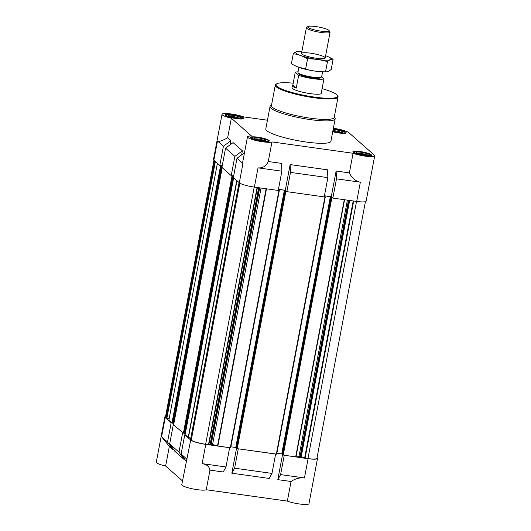 <?xml version="1.0" encoding="UTF-8"?>
<svg xmlns="http://www.w3.org/2000/svg" width="531" height="531" viewBox="0 0 531 531"><rect width="100%" height="100%" fill="white"/><g stroke="black" fill="none" stroke-linecap="round" stroke-linejoin="round"><path stroke-width="0.8" d="M321.64 76.776L323.956 78.82A15.067 2.536 -169.3 0 1 313.184 78.714A15.067 2.536 -169.3 0 1 298.661 75.283L295.263 72.276L292.84 85.119A15.067 2.536 10.7 0 0 292.382 85.591L291.984 87.695A15.067 2.536 10.7 0 0 306.314 92.985A15.067 2.536 10.7 0 0 321.587 93.29A15.067 2.536 10.7 0 0 321.155 92.5M185.127 434.623L184.761 434.776L190.695 440.026L181.775 484.657A12.651 2.131 10.7 0 0 192.448 488.825A12.651 2.131 10.7 0 0 206.254 489.755L287.351 501.111A12.651 2.131 10.7 0 0 300.845 504.158A12.651 2.131 10.7 0 0 308.969 503.68L317.525 458.392A12.651 2.131 10.7 0 1 308.093 458.698L284.098 455.233L295.687 456.852L300.048 456.614L307.953 458.572A12.054 2.031 10.7 0 0 316.934 458.28L365.421 201.661M317.525 458.392A12.651 2.131 10.7 0 0 317.16 457.735L317.053 457.636M275.47 454.025L238.107 448.795L276.697 454.131L325.284 196.895M190.563 439.429L191.273 440.106A12.054 2.031 10.7 0 0 205.63 444.248L208.842 444.653L211.245 444.181L217.889 445.96L229.631 447.713L205.776 444.374L202.132 463.629C206.745 464.426 209.353 466.596 209.964 470.147L206.254 489.755M185.332 434.856L188.22 437.411L190.782 438.175M190.695 440.026A12.651 2.131 10.7 0 0 205.776 444.374M183.188 432.964L173.312 424.661L183.401 433.15L184.961 433.422L233.56 176.179M168.865 420.253L171.739 422.849L171.168 422.762L165.227 417.519L161.59 436.774L169.343 446.418L165.639 466.026L182.485 480.913M217.378 163.389L168.858 420.293L217.398 163.402M213.947 160.355L165.46 416.968A12.054 2.031 10.7 0 0 165.805 417.598L169.104 418.879M165.579 416.331A12.651 2.131 10.7 0 0 164.869 416.862A12.651 2.131 10.7 0 0 165.227 417.519M184.761 434.776L181.117 454.038L186.195 461.286M187.058 459.288L181.117 454.038M178.974 452.14L169.674 443.923L174.785 451.224L184.084 459.448L178.974 452.14L182.611 432.884M173.312 424.661L169.674 443.923M287.351 501.111L291.054 481.498C295.223 478.623 299.69 477.442 304.455 477.96L280.6 474.614L277.813 479.646L282.505 454.808M291.054 481.498L277.813 479.646M238.253 448.921L234.609 468.176L271.978 473.413L269.19 478.438L231.828 473.207L236.521 448.37M234.609 468.176L231.828 473.207M284.238 455.359L280.6 474.614M271.978 473.413L275.616 454.151M164.869 416.862L156.306 462.149A12.651 2.131 10.7 0 0 165.639 466.026M202.132 463.629L225.987 466.968L223.206 471.999L209.964 470.147M184.084 459.448L184.257 458.525M169.343 446.418L172.635 449.332L172.814 448.41M233.66 175.967L231.224 175.622L221.925 167.404L225.562 148.142L234.861 156.366L242.395 150.831L233.096 142.613L225.562 148.142M281.875 171.194L281.516 163.382L268.274 161.53C266.117 166.19 262.699 168.294 258.02 167.856L281.875 171.194L278.237 190.456L254.382 187.111A12.651 2.131 10.7 0 1 239.308 182.77L233.368 177.52L237.005 158.265L244.486 152.769M327.866 177.633L327.501 169.82L290.138 164.59L290.497 172.402L327.866 177.633L324.222 196.895L286.859 191.664L285.286 190.271L278.456 189.315M360.343 182.179C355.644 181.31 351.987 178.21 349.365 172.887L336.123 171.028L336.488 178.841L360.343 182.179L356.706 201.441L332.851 198.103L331.271 196.709L324.441 195.753M356.706 201.441A12.651 2.131 10.7 0 0 366.131 201.136L374.694 155.849A12.651 2.131 10.7 0 0 374.328 155.185L348.86 132.677A12.651 2.131 10.7 0 0 333.375 128.276M230.189 144.744L230.952 140.715L227.653 137.801L231.363 118.194L251.541 136.029A12.651 2.131 10.7 0 0 247.499 136.819L242.667 162.386L242.946 163.508L237.005 158.265M231.224 175.622L234.861 156.366M336.488 178.841L332.851 198.103M290.497 172.402L286.859 191.664M267.445 120.212L243.649 116.886A12.651 2.131 10.7 0 0 230.155 113.84A12.651 2.131 10.7 0 0 222.031 114.311L213.475 159.599A12.651 2.131 10.7 0 0 213.84 160.262L219.774 165.506L223.418 146.251L217.478 141L213.84 160.262M227.653 137.801C222.243 140.815 218.852 141.877 217.478 141M222.031 114.311A12.651 2.131 10.7 0 0 231.363 118.194M268.274 161.53L271.978 141.923L353.075 153.273A12.651 2.131 10.7 0 0 366.569 156.32A12.651 2.131 10.7 0 0 374.694 155.849M247.499 136.819A12.651 2.131 10.7 0 0 258.172 140.994A12.651 2.131 10.7 0 0 271.978 141.923M285.286 190.271L290.138 164.59M331.271 196.709L336.123 171.028M349.365 172.887L353.075 153.273M241.638 154.86L242.395 150.831M222.217 165.851L219.774 165.506M334.284 116.973L334.862 117.796A33.141 5.582 -169.3 0 1 335.161 118.825L330.926 141.233A33.141 5.582 -169.3 0 1 297.327 140.569A33.141 5.582 -169.3 0 1 265.799 128.927L270.033 106.519A33.141 5.582 -169.3 0 1 270.691 105.669L271.52 105.118M333.269 128.834A9.518 1.606 -169.3 0 1 334.53 128.993A9.518 1.606 -169.3 0 1 346.146 132.757A9.518 1.606 -169.3 0 1 332.725 131.715M232.206 114.663A9.518 1.606 -169.3 0 1 243.822 118.433A9.518 1.606 -169.3 0 1 234.171 118.24A9.518 1.606 -169.3 0 1 225.111 114.895A9.518 1.606 -169.3 0 1 232.206 114.663M257.674 137.171A9.518 1.606 -169.3 0 1 269.29 140.941A9.518 1.606 -169.3 0 1 259.639 140.748A9.518 1.606 -169.3 0 1 250.579 137.403A9.518 1.606 -169.3 0 1 257.674 137.171M359.998 151.501A9.518 1.606 -169.3 0 1 371.614 155.264A9.518 1.606 -169.3 0 1 361.956 155.072A9.518 1.606 -169.3 0 1 352.903 151.727A9.518 1.606 -169.3 0 1 359.998 151.501M223.418 146.251L230.952 140.715M278.257 190.35L279.319 190.437L278.31 190.065M278.436 189.394L284.364 190.224L285.711 191.074M236.474 448.31L285.081 191.074L285.718 191.087M238.107 448.795L236.474 448.33L285.074 191.06L286.72 191.538M324.242 196.789L325.304 196.875L324.302 196.503M324.428 195.833L330.355 196.669L331.702 197.512M282.465 454.748L331.059 197.499L331.709 197.525M331.059 197.499L332.705 197.977M220.352 165.586L222.197 165.951M231.795 175.708L233.64 176.073M222.111 166.057L173.511 423.293L171.739 422.849M173.902 423.253L173.537 423.207M185.346 433.369L184.98 433.323M233.64 177.766L185.12 434.67L233.66 177.779M279.293 190.456L230.706 447.693L229.485 447.587M230.879 446.803L235.757 447.487L284.364 190.224M236.554 447.845L235.757 447.487M276.863 453.242L281.742 453.925L330.355 196.669M282.538 454.284L281.742 453.925M331.065 197.512L282.459 454.768L284.098 455.233M172.635 449.332L167.53 442.024L161.59 436.774M167.53 442.024L171.168 422.762M225.987 466.968L229.631 447.713M360.277 151.747A8.343 1.407 -169.3 0 1 370.439 154.899A8.343 1.407 -169.3 0 1 361.996 154.879A8.343 1.407 -169.3 0 1 354.124 151.82A8.343 1.407 -169.3 0 1 360.277 151.747M360.828 152.231A6.027 1.016 -169.3 0 1 368.056 154.767A6.027 1.016 -169.3 0 1 362.069 154.494A6.027 1.016 -169.3 0 1 356.394 152.563A6.027 1.016 -169.3 0 1 360.828 152.231M333.229 129.046A8.343 1.407 -169.3 0 1 334.809 129.239A8.343 1.407 -169.3 0 1 344.971 132.392A8.343 1.407 -169.3 0 1 341.161 133.002A8.343 1.407 -169.3 0 1 332.764 131.496M333.143 129.504A6.027 1.016 -169.3 0 1 335.36 129.723A6.027 1.016 -169.3 0 1 342.588 132.259A6.027 1.016 -169.3 0 1 332.851 131.038M232.485 114.908A8.343 1.407 -169.3 0 1 242.654 118.068A8.343 1.407 -169.3 0 1 234.204 118.041A8.343 1.407 -169.3 0 1 226.339 114.981A8.343 1.407 -169.3 0 1 232.485 114.908M233.036 115.4A6.027 1.016 -169.3 0 1 240.271 117.935A6.027 1.016 -169.3 0 1 234.277 117.656A6.027 1.016 -169.3 0 1 228.602 115.731A6.027 1.016 -169.3 0 1 233.036 115.4M257.953 137.423A8.343 1.407 -169.3 0 1 268.115 140.576A8.343 1.407 -169.3 0 1 259.672 140.549A8.343 1.407 -169.3 0 1 251.8 137.496A8.343 1.407 -169.3 0 1 257.953 137.423M258.504 137.907A6.027 1.016 -169.3 0 1 265.739 140.443A6.027 1.016 -169.3 0 1 259.745 140.171A6.027 1.016 -169.3 0 1 254.07 138.239A6.027 1.016 -169.3 0 1 258.504 137.907M357.549 153.26A5.044 0.85 -169.3 0 1 360.881 153.386A5.044 0.85 -169.3 0 1 366.729 154.992M255.225 138.936A5.044 0.85 -169.3 0 1 258.557 139.062A5.044 0.85 -169.3 0 1 264.405 140.669M229.757 116.428A5.044 0.85 -169.3 0 1 233.089 116.548A5.044 0.85 -169.3 0 1 238.937 118.161M332.917 130.679A5.044 0.85 -169.3 0 1 335.413 130.878A5.044 0.85 -169.3 0 1 341.26 132.484M322.098 88.637A31.336 5.277 -169.3 0 1 337.291 95.334A31.336 5.277 -169.3 0 1 305.81 95.68A31.336 5.277 -169.3 0 1 276.618 83.871A31.336 5.277 -169.3 0 1 293.205 83.181M337.291 95.334L337.769 96.011A31.933 5.383 -169.3 0 1 338.055 97.007A31.933 5.383 -169.3 0 1 305.677 96.363A31.933 5.383 -169.3 0 1 275.297 85.146A31.933 5.383 -169.3 0 1 275.928 84.329L276.618 83.871M338.055 97.007L334.198 117.431A31.933 5.383 -169.3 0 1 301.82 116.787A31.933 5.383 -169.3 0 1 271.434 105.569L275.297 85.146M335.161 118.825A33.141 5.582 -169.3 0 1 301.562 118.154A33.141 5.582 -169.3 0 1 270.033 106.519M323.956 78.82L321.527 91.664A15.067 2.536 10.7 0 0 321.985 91.186A15.067 2.536 10.7 0 0 321.733 90.575M298.661 75.283L296.238 88.119L292.84 85.119M292.382 85.591A15.067 2.536 10.7 0 0 296.238 88.119M295.263 72.276A15.067 2.536 -169.3 0 1 298.05 71.818M322.576 71.838L321.633 76.829A12.054 2.031 -169.3 0 1 321.394 77.141L320.259 77.884A11.065 1.865 -169.3 0 1 309.261 77.38A11.065 1.865 -169.3 0 1 298.84 73.842L298.057 72.727A12.054 2.031 -169.3 0 1 297.951 72.355L298.893 67.357M321.394 77.141A12.054 2.031 -169.3 0 1 309.414 76.59A12.054 2.031 -169.3 0 1 298.057 72.727M315.832 26.563A10.945 1.845 -169.3 0 1 329.087 30.552A10.945 1.845 -169.3 0 1 318.089 30.672A10.945 1.845 -169.3 0 1 307.894 26.55A10.945 1.845 -169.3 0 1 315.832 26.563M329.087 30.552L329.963 31.8A12.054 2.031 -169.3 0 1 330.07 32.172A12.054 2.031 -169.3 0 1 317.85 31.933A12.054 2.031 -169.3 0 1 306.387 27.698A12.054 2.031 -169.3 0 1 306.626 27.393L307.894 26.55M325.622 55.728A18.014 3.033 -169.3 0 1 327.355 56.379A18.014 3.033 -169.3 0 1 330.547 58.111A18.014 3.033 -169.3 0 1 309.155 57.932A18.014 3.033 -169.3 0 1 300.088 51.228A18.014 3.033 -169.3 0 1 301.94 51.255M324.859 57.315A12.054 2.031 -169.3 0 1 324.965 58.251A12.054 2.031 -169.3 0 1 312.985 57.7A12.054 2.031 -169.3 0 1 301.628 53.843A12.054 2.031 -169.3 0 1 311.1 53.266A12.054 2.031 -169.3 0 1 324.859 57.315M298.973 51.261C297.26 51.109 295.375 51.905 293.304 53.664C298.236 54.434 302.989 56.167 307.555 58.848C314.286 58.815 320.923 59.744 327.468 61.636C329.539 59.884 331.424 59.08 333.129 59.24L328.224 56.751M333.129 59.24L331.205 69.428C329.14 71.181 327.249 71.984 325.543 71.824C318.812 71.864 312.175 70.935 305.63 69.037L297.041 66.654L291.38 63.853L293.304 53.664M327.468 61.636L325.543 71.824L326.001 71.838L324.428 71.858A18.014 3.033 -169.3 0 1 297.161 66.707A18.014 3.033 -169.3 0 1 296.915 66.607M307.555 58.848L305.63 69.037M308.093 458.698L304.455 477.96M242.946 163.508L239.308 182.77M258.02 167.856L254.382 187.111M165.805 417.598L214.345 160.707M166.522 418.229L215.062 161.338M166.847 418.348L215.36 161.603M171.958 423.034L220.564 165.778M172.529 423.2L221.142 165.944M173.338 423.313L221.945 166.057M173.61 423.214L221.945 167.424M173.67 424.554L222.21 167.663M183.401 433.15L232.014 175.894M183.978 433.316L232.585 176.06M184.781 433.429L233.388 176.173M185.053 433.329L233.388 177.54M188.22 437.411L236.76 180.52M188.432 437.498L236.959 180.693M190.556 439.476L239.096 182.584M191.273 440.106L239.826 183.142M205.63 444.248L254.216 187.091M208.497 444.646L257.09 187.496M208.842 444.653L257.422 187.543M210.203 444.075L258.643 187.708M210.541 444.082L258.975 187.755M211.245 444.181L259.679 187.855M212.586 444.46L261.04 188.047M217.531 445.887L266.117 188.757M217.889 445.96L266.482 188.81M230.348 447.706L278.954 190.45M236.328 447.653L284.941 190.39M236.673 448.509L285.28 191.246M237.244 448.675L285.857 191.412M276.332 454.144L324.945 196.888M282.319 454.091L330.926 196.828M282.658 454.948L331.271 197.685M283.235 455.113L331.842 197.851M295.687 456.852L344.28 199.702M295.979 456.872L344.566 199.742M298.953 456.554L347.407 200.141M300.048 456.614L348.482 200.287M300.752 456.713L349.186 200.386M301.203 456.819L349.644 200.452M304.628 458.061L353.208 200.95M305.079 458.167L353.673 201.017M307.953 458.572L356.54 201.415M173.518 423.307L222.124 166.05M173.657 424.528L222.197 167.65M184.961 433.422L233.567 176.166M190.543 439.449L239.083 182.571M230.706 447.693L279.319 190.437M276.697 454.131L325.304 196.875M354.124 151.82L353.54 152.49M370.439 154.899L370.744 155.742M344.971 132.392L345.276 133.235M226.339 114.981L225.748 115.658M242.654 118.068L242.952 118.904M251.8 137.496L251.216 138.166M268.115 140.576L268.42 141.412M321.985 91.186L321.587 93.29M306.387 27.698L301.515 53.472M330.07 32.172L325.204 57.945M300.088 51.228L298.515 51.248"/></g></svg>
